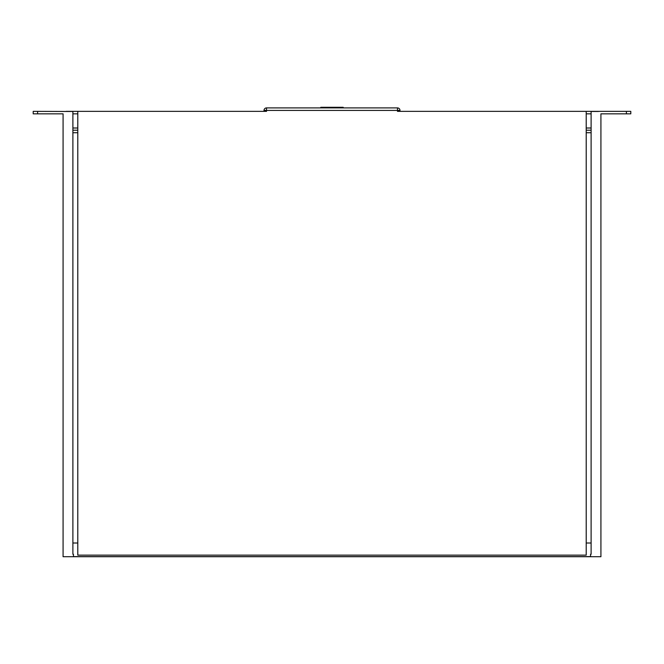 <?xml version="1.0" encoding="UTF-8"?>
<svg xmlns="http://www.w3.org/2000/svg" width="664" height="664" viewBox="0 0 664 664"><rect width="100%" height="100%" fill="white"/><g stroke="black" fill="none" stroke-linecap="round" stroke-linejoin="round"><path stroke-width="1" d="M37.599 111.361L37.599 113.835L33.2 113.835L33.2 111.361L66.151 111.469M626.401 111.361L630.8 111.361L630.8 113.835L626.401 113.835L626.401 111.361L397.487 111.361L397.487 110.423L266.513 110.423L266.513 111.361L66.151 111.361M37.599 113.835L63.08 113.835L63.08 556.714L590.562 556.714L590.562 554.249L591.109 554.249L591.109 111.469L598.447 111.469M65.553 111.469L72.891 111.469L72.891 554.249L73.438 554.249L73.438 556.714M626.401 113.835L600.92 113.835L600.92 556.714L590.562 556.714M591.109 132.725L586.212 132.725M77.788 132.725L72.891 132.725M590.562 556.615L73.438 556.615M591.109 543.011L586.212 543.011M77.788 543.011L72.891 543.011M320.421 107.908L320.853 107.286L343.147 107.286L343.578 107.908M591.109 128.011L586.212 128.011M77.788 128.011L72.891 128.011M72.891 130.21L77.788 130.21M586.212 130.21L591.109 130.21M77.788 111.361L77.788 555.145L586.212 555.145L586.212 111.361M591.109 113.835L586.212 113.835M77.788 113.835L72.891 113.835M264.006 111.361L264.006 110.423A2.515 2.515 0 0 1 266.513 107.908L397.487 107.908A2.515 2.515 0 0 1 399.994 110.423L399.994 111.361M264.006 110.423L266.513 110.423L266.513 107.908A2.515 2.515 0 0 0 264.006 110.423M397.487 107.908L397.487 110.423L399.994 110.423"/></g></svg>
